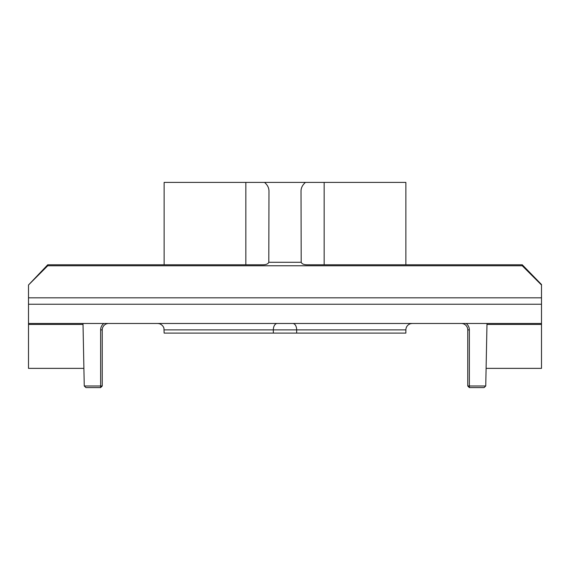 <?xml version="1.0" encoding="UTF-8"?>
<svg xmlns="http://www.w3.org/2000/svg" width="570" height="570" viewBox="0 0 570 570"><rect width="100%" height="100%" fill="white"/><g stroke="black" fill="none" stroke-linecap="round" stroke-linejoin="round"><path stroke-width="0.85" d="M412.274 323.475L410.763 323.66A6.413 6.413 0 0 0 405.876 329.887L296.671 329.887A6.413 3.89 90 0 0 292.781 323.475M83.006 323.475L84.253 385.997L100.641 385.997L100.641 329.887A8.016 8.016 0 0 1 103.847 323.475M108.656 323.475A6.413 6.413 0 0 0 102.244 329.887L102.244 385.997L100.641 387.6L85.927 387.6L84.26 385.997M164.124 264.779L164.124 182.4L264.537 182.4C267.437 184.908 268.919 187.772 268.969 191L268.805 262.286L301.195 262.286C301.936 264.003 304.017 264.836 307.444 264.779L522.263 264.779L541.5 284.516L541.5 323.475L28.5 323.475L28.5 368.363L83.904 368.363M541.5 323.475L541.5 368.363L486.096 368.363M541.5 304.238L28.5 304.238L28.5 323.475M264.537 182.4L324.159 182.4L324.159 264.779M405.876 264.779L405.876 182.4L324.159 182.4M296.671 333.094L273.329 333.094L273.329 329.887L296.671 329.887L296.671 333.094L405.876 333.094L405.876 329.887M273.329 333.094L164.124 333.094L163.96 328.441C164.124 328.619 163.362 324.964 159.237 323.66L157.726 323.475M47.738 264.779L47.738 265.762L28.5 285L47.738 264.779L262.556 264.779C265.983 264.836 268.064 264.003 268.805 262.286M28.5 304.238L28.5 297.825L541.5 297.825M28.5 285L28.5 297.825M301.195 262.286L301.031 191C301.081 187.772 302.563 184.908 305.463 182.4M47.738 265.762L522.263 265.762L522.263 264.779M541.5 285L522.263 265.762M486.994 323.475L485.747 385.961L484.108 387.6L469.359 387.6L467.756 385.997L467.756 329.887A6.413 6.413 0 0 0 461.344 323.475M466.153 323.475A8.016 8.016 0 0 1 469.359 329.887L469.359 385.997L485.711 385.997M102.244 385.997L100.641 385.997L100.641 387.6M469.359 387.6L469.359 385.997L467.756 385.997M28.5 324.444L83.028 324.444M541.5 324.444L486.972 324.444M245.841 264.779L245.841 182.4M277.219 323.475A6.413 3.89 90 0 0 273.329 329.887L164.124 329.887M102.244 329.887L100.641 329.887M469.359 329.887L467.756 329.887"/></g></svg>
